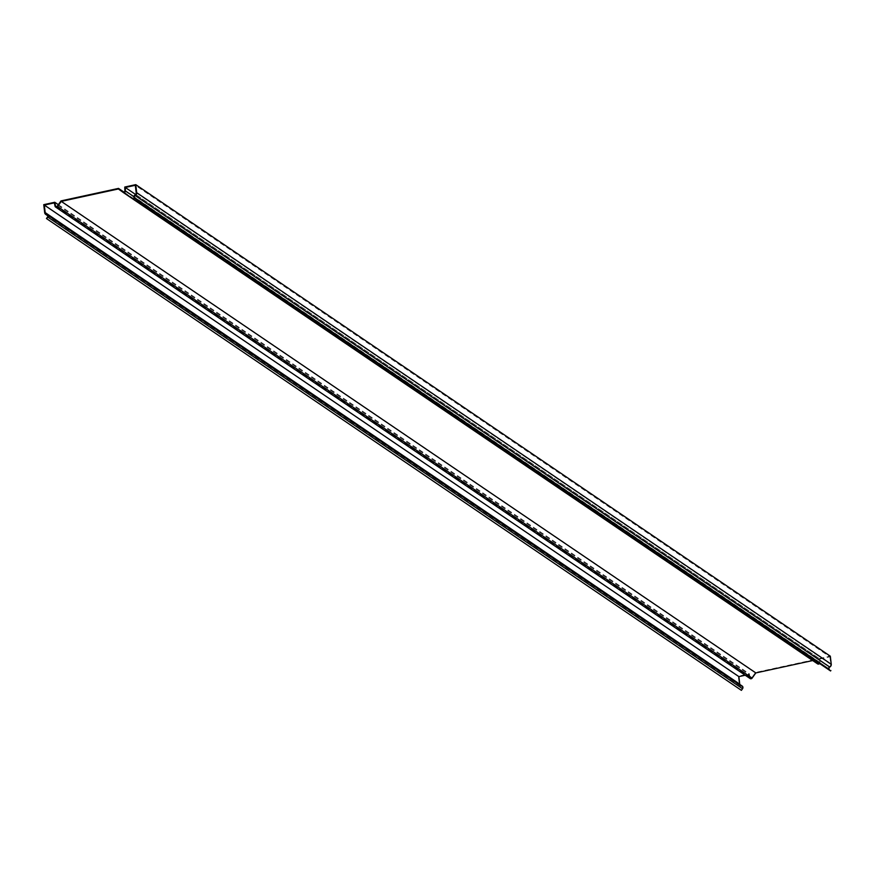 <?xml version="1.0" encoding="UTF-8"?>
<svg xmlns="http://www.w3.org/2000/svg" width="875" height="875" viewBox="0 0 875 875"><rect width="100%" height="100%" fill="white"/><g stroke="black" fill="none" stroke-linecap="round" stroke-linejoin="round"><path stroke-width="0.66" stroke-dasharray="4.38 3.28" d="M58.319 204.673L749.317 673.805L750.094 677.578A0.984 0.897 -55.8 0 0 751.734 677.819L755.552 672.448L813.072 659.947L817.917 663.425A0.984 0.897 -55.8 0 0 819.416 662.506L819.306 658.591L830.32 656.195M43.75 204.662L738.303 676.2L749.317 673.805M46.452 218.52L741.005 690.058L742.153 688.45A1.433 1.302 -55.8 0 0 741.322 686.295A2.691 2.439 124.2 0 1 739.233 684.239L738.303 676.2M745.227 675.227L748.923 674.428L54.359 202.88M748.923 674.428L749.602 677.731A1.531 1.389 -55.8 0 0 750.138 678.562M123.878 192.041L813.072 659.947M60.998 200.911L755.552 672.448M812.711 660.548L118.366 188.967M819.569 663.502A1.531 1.389 -55.8 0 0 819.93 662.441L819.82 659.006L135.658 194.513M819.82 659.006L829.872 656.819L135.319 185.281M124.753 187.042L819.306 658.591M812.93 660.505L817.6 663.873M829.872 656.819L830.747 664.344A2.144 1.947 124.2 0 1 829.533 666.608A1.98 1.794 -55.8 0 0 829.106 669.911L830.561 670.961M742.208 686.055A1.98 1.794 -55.8 0 0 741.398 685.77A2.144 1.947 124.2 0 1 739.791 684.414M739.233 684.239L44.68 212.702M749.602 677.731L55.038 206.194M751.734 677.819L57.181 206.281M819.93 662.441L133.875 196.667M750.094 677.578L56.525 206.697M817.917 663.425L123.397 191.909L817.939 663.436M830.747 664.344L136.194 192.795M819.416 662.506L124.862 190.958M741.398 685.77L46.845 214.233M829.533 666.608L134.98 195.07M829.106 669.911L134.553 198.373M742.153 688.45L47.6 216.902M741.322 686.295L47.753 215.425M741.902 686.503L47.348 214.955M740.228 685.923L47.873 215.873M750.444 678.114L55.891 206.577"/><path stroke-width="1.31" d="M54.764 202.267L43.75 204.662L44.68 212.702A2.691 2.439 -55.8 0 0 46.769 214.758A1.433 1.302 124.2 0 1 47.6 216.902L46.452 218.52L47.994 217.197A1.98 1.794 124.2 0 0 46.845 214.233A2.144 1.947 -55.8 0 1 45.183 212.581L44.319 205.067L54.359 202.88L55.038 206.194A1.531 1.389 124.2 0 0 57.575 206.566L61.261 201.381L118.366 188.967L123.047 192.325A1.531 1.389 124.2 0 0 125.377 190.892L125.267 187.469L135.319 185.281L136.194 192.795A2.144 1.947 -55.8 0 1 134.98 195.07A1.98 1.794 124.2 0 0 134.553 198.373L136.325 198.975L134.87 197.925A1.433 1.302 124.2 0 1 135.177 195.53A2.691 2.439 -55.8 0 0 136.697 192.686L135.767 184.647L124.753 187.042L124.862 190.958A0.984 0.897 124.2 0 1 123.364 191.887L118.519 188.398L60.998 200.911L57.181 206.281A0.984 0.897 124.2 0 1 55.541 206.03L54.764 202.267L58.319 204.673M739.791 684.414A2.144 1.947 124.2 0 1 739.736 684.13L738.872 676.616L44.319 205.067M738.872 676.616L745.227 675.227M118.519 188.398L123.878 192.041M55.584 207.025L750.138 678.562A1.531 1.389 -55.8 0 0 752.128 678.103L755.814 672.93L61.261 201.381M755.814 672.93L812.711 660.548M135.658 194.513L125.267 187.469M135.767 184.647L830.32 656.195L831.25 664.234A2.691 2.439 124.2 0 1 829.73 667.078A1.433 1.302 -55.8 0 0 829.423 669.473L136.325 198.975M46.845 218.805L741.398 690.353L742.547 688.734A1.98 1.794 -55.8 0 0 742.208 686.055L47.655 214.506M123.102 192.369L817.6 663.873A1.531 1.389 -55.8 0 0 819.569 663.502M830.878 670.512L830.561 670.961L136.008 199.412M752.128 678.103L57.575 206.566M133.875 196.667L125.377 190.892M831.25 664.234L136.697 192.686M56.525 206.697L55.541 206.03M742.547 688.734L47.994 217.197M739.736 684.13L45.183 212.581M47.753 215.425L46.769 214.758M829.73 667.078L135.177 195.53M829.423 669.473L134.87 197.925M740.534 685.475L45.97 213.927M817.633 663.895L123.08 192.347M47.873 215.873L45.675 214.375"/></g></svg>
